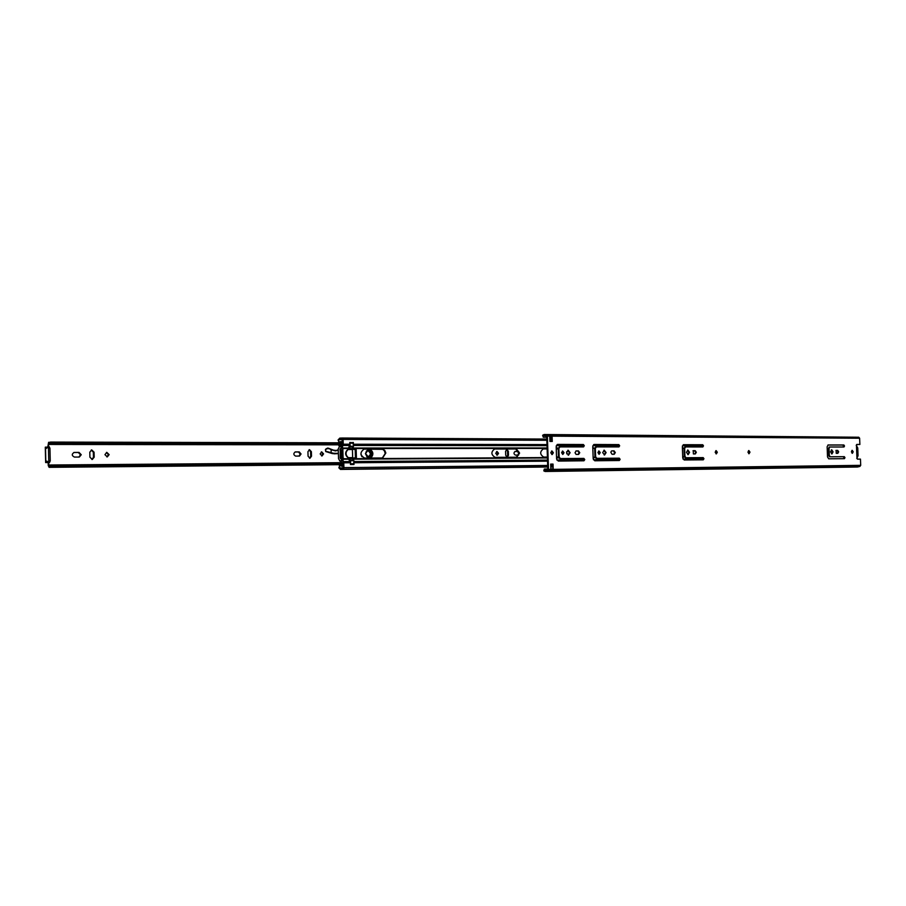 <?xml version="1.0" encoding="UTF-8"?>
<svg xmlns="http://www.w3.org/2000/svg" width="906" height="906" viewBox="0 0 906 906"><rect width="100%" height="100%" fill="white"/><g stroke="black" fill="none" stroke-linecap="round" stroke-linejoin="round"><path stroke-width="1.36" d="M851.889 450.441L852.048 453.215M853.192 451.811L852.206 450.316L851.413 451.811L852.387 453.306L853.192 451.811M715.819 450.701L716.657 452.275L716.012 453.815M717.326 452.241L716.148 450.599L715.174 452.241L716.352 453.883L717.326 452.241M748.537 450.644L749.33 452.173L748.718 453.668M749.987 452.139L748.866 450.531L747.937 452.139L749.058 453.736L749.987 452.139M829.737 446.998L828.378 448.379L828.65 455.458L829.522 456.805L843.679 456.715L843.894 458.685M844.415 458.674L844.97 457.677L844.335 456.681L830.179 456.771L829.318 455.424L829.035 448.345L829.771 446.998L843.973 446.998L844.517 446.001L843.871 444.993L828.129 444.971L827.133 446.794L827.529 456.986L828.707 458.81L844.415 458.674M827.937 445.016L843.214 445.039L843.463 446.998M835.944 450.418L837.053 450.418L838.005 451.89L837.359 453.34M837.823 453.328L838.662 451.856L837.71 450.384L836.102 450.384L836.249 453.34L837.823 453.328M831.38 449.886L832.433 451.913L831.617 453.906M833.09 451.868L831.708 449.795L830.564 451.879L831.946 453.963L833.09 451.868M685.514 446.952L683.985 448.47L684.268 456.284L685.31 457.768L702.524 457.655L703.294 458.753L702.773 459.829M703.271 459.818L703.962 458.708L703.192 457.621L685.989 457.734L684.936 456.25L684.653 448.436L685.548 446.941L702.83 446.952L703.486 445.854L702.728 444.744L683.566 444.71L682.354 446.715L682.75 457.972L684.177 459.976L703.271 459.818M683.339 444.755L702.059 444.789L702.818 445.888L702.331 446.952M693.033 450.724L694.528 450.724L695.661 452.343L694.868 453.94M695.31 453.929L696.329 452.298L695.196 450.678L693.237 450.69L693.396 453.94L695.31 453.929M687.552 450.101L688.888 452.366L687.824 454.597M689.557 452.32L687.88 450.033L686.488 452.332L688.164 454.631L689.557 452.32M596.284 446.918L594.664 448.538L594.948 456.794L596.114 458.368L618.605 458.21L619.466 459.376L618.889 460.508M619.364 460.497L620.134 459.331L619.285 458.176L596.782 458.323L595.616 456.76L595.333 448.493L596.341 446.918L618.923 446.918L619.659 445.763L618.809 444.597L594.11 444.472L592.75 446.601L593.17 458.663L594.778 460.78L619.364 460.497M593.849 444.529L618.141 444.642L618.991 445.809L618.447 446.918M559.863 446.907L558.209 448.561L558.492 457.009L559.704 458.606L583.215 458.447L584.098 459.636L583.498 460.792M583.962 460.792L584.766 459.591L583.883 458.413L560.372 458.561L559.161 456.964L558.877 448.515L559.931 446.907L583.532 446.907L584.302 445.718L583.407 444.529L557.722 444.404L556.182 446.579L556.601 458.912L558.277 461.075L583.962 460.792M557.326 444.461L582.739 444.574L583.634 445.763L583.056 446.907M611.663 450.894L613.385 450.894L614.642 452.604L613.758 454.28M615.31 452.558L614.223 454.268L612.048 454.28L610.803 452.23L611.618 450.916L614.053 450.848L615.31 452.558M603.906 450.237L605.435 452.626L604.211 454.993M602.683 452.604L604.234 450.169L606.103 452.592L604.551 455.016L602.683 452.604M598.651 451.052L599.579 452.649L598.855 454.212M597.926 452.615L598.979 450.962L600.248 452.604L599.194 454.257L597.926 452.615M575.944 450.973L577.768 450.973L579.081 452.717L578.153 454.427M579.749 452.672L578.617 454.427L576.057 454.393L575.027 452.728L576.159 450.928L578.436 450.928L579.749 452.672M567.836 450.293L569.455 452.751L568.164 455.163M566.556 452.717L568.175 450.225L570.123 452.706L568.504 455.186L566.556 452.717M562.354 451.131L563.339 452.762L562.569 454.37M561.573 452.728L562.683 451.041L564.008 452.717L562.898 454.404L561.573 452.728M551.607 451.018L552.705 452.796L551.833 454.54M550.735 452.762L551.935 450.939L553.373 452.751L552.173 454.574L550.735 452.762M552.105 436.601L549.749 436.59L549.919 441.437L552.264 441.449L552.105 436.601L551.482 437.836L550.372 437.938M547.394 469.002L544.336 469.048L543.804 470.848L545.163 471.482L857.427 467.02L859.862 466.443L860.7 465.344L860.451 459.115L857.416 459.138L856.906 456.783M856.521 446.873L856.816 444.45L859.873 444.461L859.624 438.232L858.763 437.236L546.556 434.903M829.771 446.998L829.115 447.032M553.181 468.923L553.022 464.076L550.667 464.099L550.837 468.957L553.181 468.923L552.354 464.11L550.667 464.132M545.163 471.482L547.643 470.78L548.492 469.433L547.383 436.126L546.499 434.903L544.11 434.518L542.626 435.344L543.283 437.247L542.626 435.344M551.482 437.836L551.595 441.449M544.098 469.976L545.152 470.508L547.824 469.467L546.714 436.182L544.11 435.492L542.977 436.171M856.657 444.495L859.873 444.461M543.804 470.848L544.336 469.048M857.348 437.224L544.11 434.518M546.748 437.224L543.283 437.247M856.702 446.726L857.099 456.884M553.022 464.076L552.354 464.11M547.802 468.719L547.756 469.704M546.714 436.262L546.329 437.258M856.204 445.299L857.744 447.904L858.05 455.763L856.736 458.368M856.974 453.691L857.586 451.834L856.827 449.976M566.68 451.664L566.816 453.906M547.405 457.054L543.725 457.077C539.84 454.495 539.704 451.766 543.306 448.9L547.133 448.9M556.261 448.889L558.221 448.889M558.492 456.986L556.533 456.998M516.375 448.923L519.591 453.068L516.782 457.224L495.095 457.349C490.995 454.699 490.848 451.901 494.653 448.946L516.375 448.923L515.718 448.968L518.923 453.113L516.409 457.224M364.405 449.048L364.178 449.059C359.795 452.264 359.954 455.276 364.676 458.096L382.626 457.983L385.843 453L384.744 450.339L382.57 449.059L363.94 449.082M352.762 458.119L356.409 457.643L356.171 449.546L352.298 449.104M363.861 449.104L382.717 449.331L384.37 450.769L385.231 453.555L382.287 457.994M353.974 463.906L353.997 464.495L350.463 464.529L350.418 462.762L343.77 462.819L342.978 460.599L343.567 458.379L342.593 458.153L342.819 449.082L343.091 458.119M543.011 448.946L547.145 448.946M556.261 448.934L558.221 448.934M494.348 448.991L515.718 448.968M352.253 449.161L355.526 449.603L355.571 458.096M350.418 462.762L348.097 457.858C344.903 455.05 344.824 452.23 347.847 449.399L349.637 445.458L349.818 442.468L353.363 443.034M343.227 444.212L343.08 439.41L342.23 438.028L339.739 438.142L338.017 440.078L342.23 439.116L342.989 445.446L343.227 444.212L349.875 444.223M352.706 442.683L349.818 442.524M353.351 442.479L352.706 442.524M342.57 446.556L342.491 444.767M342.593 446.273L342.989 445.446L349.637 445.458M343.012 460.871L343 462.388L343.453 461.63L350.112 461.573M547.745 467.009L340.486 469.421L338.821 467.745L343.057 468.051L343 462.388M340.486 469.421L343.068 469.138L343.906 467.632L343.77 462.819M339.308 467.292L339.342 465.944L342.162 465.05M342.174 465.242L341.426 466.194M341.551 439.738L342.457 440.123M340.973 448.776L341.89 447.541L343.283 448.776L341.924 446.126L340.35 449.093L340.611 458.13M339.705 446.307L338.255 448.776L338.538 458.742L340.169 461.199L342.989 460.565M353.046 442.683L353.476 446.284L352.559 448.651L349.252 448.651L350.169 446.273L349.829 442.683L353.046 442.683L349.829 442.672M349.546 458.47L352.842 458.459L353.895 460.667L353.68 464.325L350.463 464.348L350.588 460.69L349.376 458.096L348.278 457.666C345.401 454.971 345.322 452.264 348.029 449.535L352.559 448.651M352.559 448.776L349.104 449.059M352.842 458.459L349.354 458.096L352.683 458.074L352.411 449.059M349.172 457.972L348.346 458.04M348.923 449.195L348.04 449.274M343.068 458.379L342.287 459.614L340.101 458.164L340.35 449.093M340.531 451.233L340.622 449.07M341.256 458.391L340.475 458.142L341.098 457.541L340.622 456.137M340.871 449.942L342.445 449.818L342.672 457.428L341.098 457.541M340.735 458.402L342.434 461.041M340.724 449.059L339.841 449.093M353.249 464.348L350.463 464.382M338.776 445.492L341.335 445.005L341.483 441.562L338.651 441.981L338.584 440.486M341.335 442.728L338.651 441.981M340.577 441.822L341.505 442.445M340.735 461.154L342.106 463.215L342.106 466.194M339.342 465.944L341.279 465.82M343.249 467.213L342.581 467.756M340.271 457.111L341.03 455.197L340.078 450.135M341.007 455.254L341.777 455.197L342.672 457.428M340.939 452.117L341.687 452.06L341.777 455.197M342.445 449.818L341.687 452.06M352.536 458.017L355.435 458.006L355.22 449.161M352.196 449.263L355.175 449.263M355.435 458.006L352.604 458.062M321.313 451.958L322.763 453.974L321.63 455.933M320.169 453.917L321.698 451.868L323.567 453.906L322.026 455.967L320.169 453.917M295.05 451.992L298.47 451.981L300.26 454.053L298.991 456.069M301.052 453.985L299.49 456.069L295.594 456.092C293.34 454.789 293.261 453.408 295.356 451.924L299.263 451.913L301.052 453.985M496.613 451.573L497.722 453.374L496.85 455.129M495.741 453.328L497.009 451.46L498.538 453.317L497.269 455.186L495.741 453.328M514.925 451.471L517.417 451.471L518.844 453.306L517.858 455.095M518.628 455.05L515.378 455.106C513.6 453.94 513.543 452.717 515.197 451.415L518.628 451.482M106.444 452.434L108.414 454.699L106.897 456.918M104.937 454.653L106.806 452.366L109.15 454.631L107.27 456.918L104.937 454.653M73.805 452.502L78.312 452.49L80.521 454.801L78.924 457.054M81.246 454.733L79.32 457.043L74.439 457.077C71.676 455.661 71.574 454.121 74.133 452.445L79.037 452.422L81.246 454.733M91.325 449.965L93.341 452.253L93.454 457.258L91.914 459.489M506.431 449.535L507.53 451.324L507.654 455.356L506.805 457.1M309.093 449.738L310.588 451.766L310.713 456.262L309.546 458.243M47.735 462.32L45.651 462.57L48.596 462.536L49.094 465.752L50.204 465.005L51.449 466.035L50.974 467.202L342.151 464.563M342.57 443.736L50.917 443.159L50.396 442.083L49.57 442.875L48.607 442.332L47.803 446.76M48.89 462.841L48.177 462.909L48.245 465.514L49.105 467.326L50.215 466.579L50.974 467.202M47.418 462.524L48.596 462.536M50.917 443.159L49.57 444.45L48.607 443.895L48.516 446.76M45.64 447.122L47.214 447.145M308.074 456.216L307.938 451.709L309.49 449.648L311.381 451.698L311.505 456.205L309.943 458.266L308.074 456.216M508.357 451.267L508.481 455.299L507.224 457.156L505.718 455.31L505.582 451.279L506.839 449.421L508.357 451.267L507.53 451.324M89.921 457.213L89.807 452.196L91.687 449.897L94.065 452.185L94.19 457.19L92.276 459.489L89.921 457.213M343.148 463.544L51.449 466.035M341.517 442.808L50.396 442.083M45.844 462.547L45.493 447.202M45.934 462.536L46.976 461.143L48.052 462.479L48.754 460.837L48.46 448.255L47.746 446.76L46.625 448.311L45.493 447.134M48.052 462.479L49.536 462.468L50.238 460.826L49.943 448.255L49.23 446.76L47.746 446.76M365.446 453.578C367.44 448.844 369.455 448.923 371.483 453.793C369.489 458.527 367.485 458.459 365.446 453.578M367.066 456.749C369.002 457.224 370.124 456.25 370.463 453.827C369.999 451.097 368.719 450.112 366.624 450.871M327.7 448.074L325.435 449.489L325.696 451.528L332.343 453.6L337.644 453.68M338.074 449.75L335.152 450.928M325.435 449.489L325.843 451.584L332.343 453.6M329.591 448.832L331.211 449.954L329.671 448.64L326.873 448.742L327.87 448.051L329.671 448.64L327.553 448.085M337.961 450.237L335.548 450.916L329.682 448.685M337.881 450.633L331.211 449.92L331.041 452.887M325.99 451.301L333.351 453.26L337.632 453.374M360.916 454.087L362.094 456.839M370.214 458.062C373.657 455.163 373.578 452.287 369.976 449.421L368.923 449.093M366.284 451.256L367.779 450.61C371.075 452.683 371.132 454.767 367.972 456.851L366.681 456.42M549.795 437.87L551.312 437.881M856.917 457.066L856.498 446.533M859.624 438.232L547.383 436.126M860.7 465.344L548.492 469.433M545.763 470.282L544.54 470.293L544.246 471.165M544.812 435.797L543.396 435.786L543.045 434.971M858.582 466.533L546.341 470.894M858.684 466.499L546.443 470.837M859.862 466.443L547.643 470.78M578.436 450.928L577.768 450.973M614.053 450.848L613.385 450.894M583.407 444.529L582.739 444.574M583.883 458.413L583.215 458.447M560.372 458.561L559.704 458.606M559.161 456.964L558.492 457.009M558.877 448.515L558.209 448.561M618.809 444.597L618.141 444.642M619.285 458.176L618.605 458.21M596.782 458.323L596.114 458.368M595.616 456.76L594.948 456.794M595.333 448.493L594.664 448.538M695.196 450.678L694.528 450.724M702.728 444.744L702.059 444.789M703.192 457.621L702.524 457.655M685.989 457.734L685.31 457.768M684.936 456.25L684.268 456.284M684.653 448.436L683.985 448.47M837.71 450.384L837.053 450.418M843.871 444.993L843.214 445.039M844.335 456.681L843.679 456.715M830.179 456.771L829.522 456.805M829.318 455.424L828.65 455.458M829.035 448.345L828.378 448.379M684.324 456.726L682.705 456.737M595.015 457.258L593.124 457.27M558.56 457.485L556.544 457.496M547.428 457.553L352.864 458.719M683.985 448.323L682.411 448.323M594.664 448.379L592.818 448.379M558.209 448.391L556.25 448.391M547.122 448.402L352.559 448.504M684.03 447.938L682.388 447.938M594.721 447.96L592.807 447.96M558.266 447.972L556.227 447.972M547.111 447.972L352.604 448.028M702.818 445.831L682.456 445.809M618.991 445.741L592.864 445.718M583.623 445.707L556.295 445.673M547.031 445.661L353.453 445.458M702.275 444.835L683.215 444.801M618.379 444.687L593.6 444.653M583 444.631L557.065 444.586M546.998 444.574L353.419 444.234M684.46 457.1L682.728 457.111M595.163 457.655L593.136 457.677M558.708 457.892L556.567 457.904M547.439 457.96L352.955 459.172M703.283 458.923L683.011 459.082M619.455 459.557L593.419 459.75M584.098 459.818L556.862 460.022M547.507 460.089L353.918 461.55M547.541 461.154L353.952 462.74M551.561 440.305L549.874 440.293M546.85 440.282L343.08 439.41M341.585 438.425L340.497 438.425M348.391 448.04L343.08 448.04M348.3 448.504L343.215 448.515M348.606 458.742L343.476 458.764M348.719 459.195L343.374 459.229M552.4 465.401L550.712 465.412M547.688 465.446L343.906 467.632M342.683 469.002L341.392 469.014M356.409 457.643L355.764 457.689M356.171 449.546L355.526 449.603M355.798 449.104L355.152 449.15M382.173 449.036L381.528 449.082M341.154 448.277L342.615 448.164M341.437 446.465L339.172 446.647M341.562 459.093L342.932 458.991M339.58 460.86L341.856 460.701M352.842 458.334L349.535 458.357M350.169 446.273L353.476 446.284M353.385 443.193L350.078 443.193M350.679 463.793L353.986 463.759M353.895 460.667L350.588 460.69M353.306 446.783L349.999 446.783M349.705 447.088L353.012 447.088M350.384 460.214L353.691 460.191M353.385 459.931L350.078 459.954M340.996 456.884L342.57 456.771M342.389 450.475L340.815 450.599M348.029 449.535L352.151 449.523M348.278 457.666L352.389 457.643M355.231 449.274L355.492 458.006M50.113 442.57L49.015 442.57M50.849 466.986L49.581 466.998M94.065 452.185L93.341 452.253M94.19 457.19L93.454 457.258M79.037 452.422L78.312 452.49M508.481 455.299L507.654 455.356M518.243 451.415L517.417 451.471M311.381 451.698L310.588 451.766M311.505 456.205L310.713 456.262M299.263 451.913L298.47 451.981M47.067 447.802L46.195 447.802M49.943 448.255L48.46 448.255M50.238 460.826L48.754 460.837M47.429 461.732L46.523 461.732M365.503 453.578L368.029 450.237L371.109 453.804L368.561 457.168L365.503 453.6M367.893 450.248L370.837 453.827L368.425 457.179M369.92 449.195L372.864 453.895L370.735 458.062M360.996 454.54L361.766 456.42M326.477 448.549L325.628 449.308M335.548 450.916L331.245 449.761M334.031 453.827L337.644 453.646M334.971 453.487L333.351 453.26M326.873 448.742L325.65 449.682M858.763 437.236L546.499 434.903M559.931 446.907L559.262 446.952M596.341 446.918L595.672 446.964M685.548 446.941L684.879 446.986M551.516 439.082L549.84 439.07M546.816 439.059L342.23 438.028M341.879 438.153L339.739 438.142M341.664 439.704L341.041 439.704M552.445 466.737L550.757 466.749M547.734 466.783L343.068 469.138M552.445 466.952L550.769 466.975M341.924 446.126L339.659 446.307M355.548 458.006L355.288 449.263M342.151 464.653L49.105 467.326M50.272 442.332L48.607 442.332M341.449 444.846L49.57 444.45M341.958 462.66L50.204 465.005M45.651 462.57L45.3 447.179M47.089 447.122L45.606 447.122M368.029 450.237L365.548 453.589L368.561 457.168M369.625 449.093L369.886 449.183C373.521 451.777 373.804 454.744 370.758 458.062"/></g></svg>
